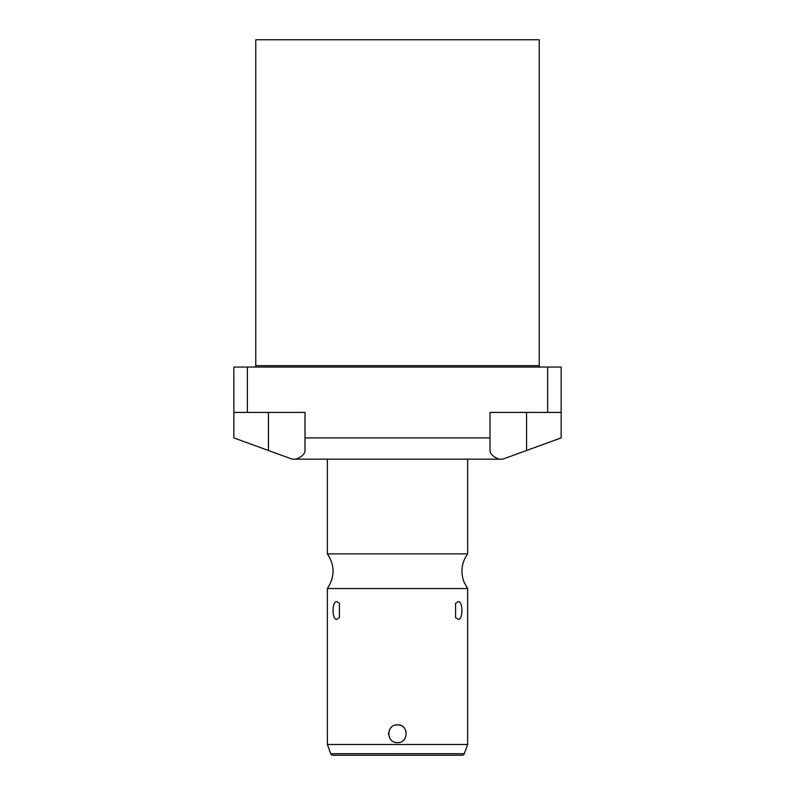 <?xml version="1.0" encoding="UTF-8"?>
<svg xmlns="http://www.w3.org/2000/svg" width="795" height="795" viewBox="0 0 795 795"><rect width="100%" height="100%" fill="white"/><g stroke="black" fill="none" stroke-linecap="round" stroke-linejoin="round"><path stroke-width="1.19" d="M547.656 367.061L561.151 367.061L561.151 412.416L489.988 412.416L489.988 437.906L305.012 437.906L305.012 412.416L247.344 412.416L247.344 367.061L547.656 367.061L547.656 412.416M305.012 437.906L305.012 450.497C304.972 453.736 302.021 456.638 296.167 459.172L292.292 459.172L233.849 437.906L233.849 367.061L247.344 367.061M233.849 412.416L247.344 412.416M296.167 459.172L498.833 459.172C492.979 456.638 490.028 453.736 489.988 450.497L489.988 437.906M498.833 459.172L502.708 459.172L561.151 437.906L561.151 412.416M467.639 553.877C461.567 562.651 460.365 572.052 464.032 582.079L467.639 588.538L327.361 588.538C334.934 576.981 334.934 565.434 327.361 553.877L467.639 553.877L467.639 459.172M330.72 753.71L464.28 753.71A2.335 2.335 0 0 1 462.084 755.25L332.916 755.25A2.335 2.335 0 0 1 330.72 753.71L327.361 744.498L467.639 744.498L467.639 588.538M400.223 725.288A8.884 8.884 0 0 0 397.5 724.861C408.948 724.275 408.958 743.176 397.5 742.629A8.884 8.884 0 0 0 400.213 742.202M458.238 619.375L455.575 617.596L455.575 603.375L458.238 601.606C463.157 600.871 463.137 620.13 458.238 619.375M402.717 740.93A8.884 8.884 0 0 0 404.695 738.952M406.116 731.569A8.884 8.884 0 0 0 405.947 730.983M404.675 728.508A8.884 8.884 0 0 0 402.707 726.541M395.016 742.272A8.884 8.884 0 0 0 397.5 742.629C386.032 743.206 386.072 724.265 397.5 724.861A8.884 8.884 0 0 0 395.026 725.209M390.792 739.559A8.884 8.884 0 0 1 389.421 737.442M388.705 734.997A8.884 8.884 0 0 1 388.705 732.473M389.431 730.029A8.884 8.884 0 0 1 390.792 727.912M336.762 619.375C331.843 620.1 331.863 600.841 336.762 601.606L339.425 603.375L339.425 617.596L336.762 619.375M464.28 753.71L467.639 744.498M380.497 755.25L414.503 755.25M254.37 367.061A1.401 1.401 0 0 0 255.771 365.66L539.229 365.66A1.401 1.401 0 0 0 540.63 367.061M539.229 365.66L539.229 39.75L255.771 39.75L255.771 365.66M268.442 450.497L268.442 412.416M526.558 450.497L526.558 412.416M327.361 553.877L327.361 459.172M327.361 744.498L327.361 588.538"/></g></svg>
